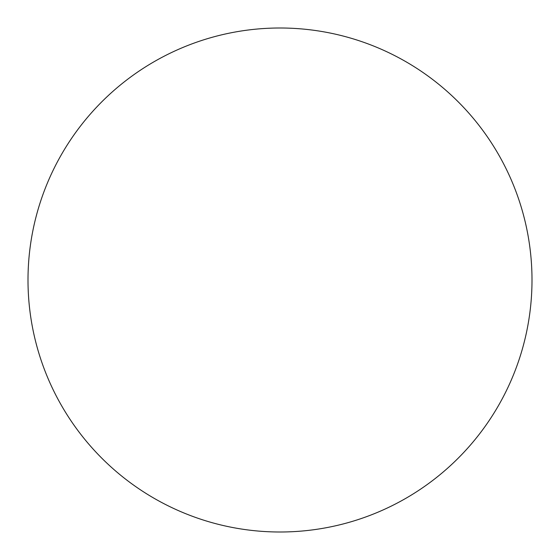 <?xml version="1.0" encoding="UTF-8"?>
<svg xmlns="http://www.w3.org/2000/svg" width="560" height="560" viewBox="0 0 560 560"><rect width="100%" height="100%" fill="white"/><g stroke="black" fill="none" stroke-linecap="round" stroke-linejoin="round"><path stroke-width="0.84" d="M214.746 36.596A252 252 0 0 0 36.596 345.254A252 252 0 0 0 345.254 523.404A252 252 0 0 0 523.404 214.746A252 252 0 0 0 214.746 36.596"/></g></svg>
